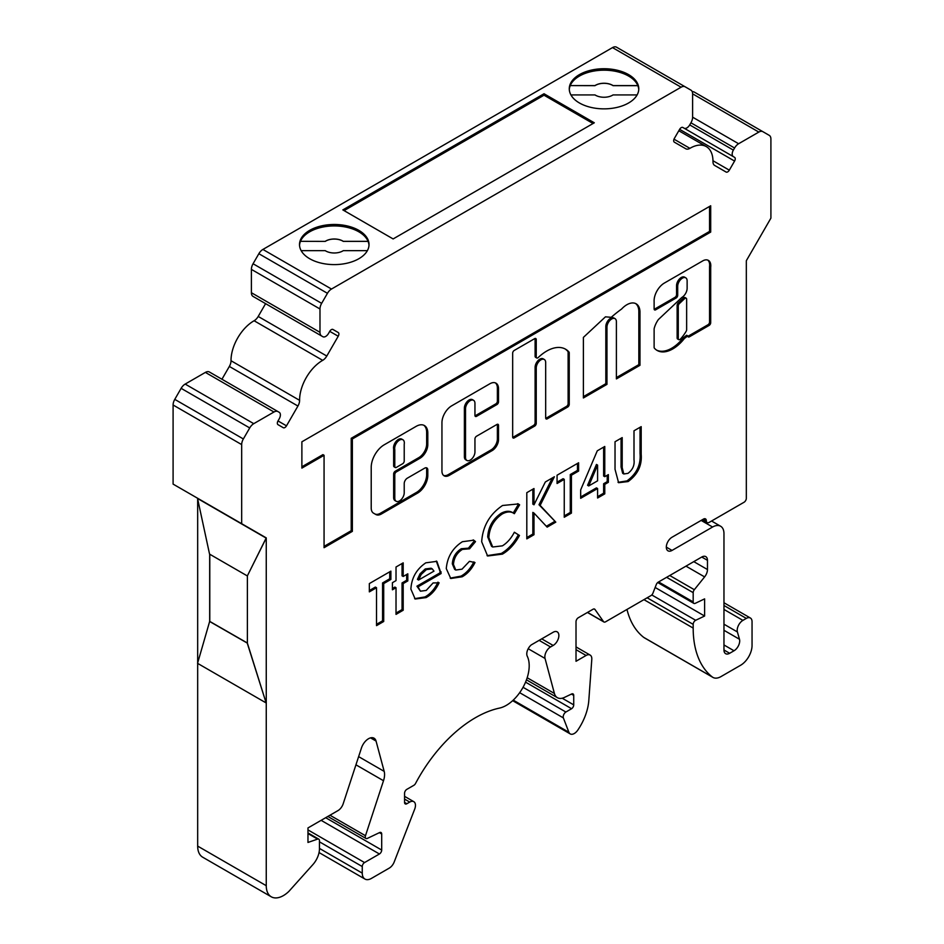 <?xml version="1.0" encoding="UTF-8"?>
<svg xmlns="http://www.w3.org/2000/svg" width="944" height="944" viewBox="0 0 944 944"><rect width="100%" height="100%" fill="white"/><g stroke="black" fill="none" stroke-linecap="round" stroke-linejoin="round"><path stroke-width="1.42" d="M546.659 351.097A37.902 21.889 120 0 0 538.304 357.469A2.218 1.286 -60 0 1 536.699 357.953A2.218 1.286 -60 0 1 536.239 356.938L536.239 339.557A2.218 1.286 120 0 0 535.779 338.53A2.218 1.286 120 0 0 534.67 338.648L514.244 350.436A2.218 1.286 120 0 0 512.663 353.162L512.663 436.989A2.218 1.286 120 0 0 513.123 438.004A2.218 1.286 120 0 0 514.244 437.886L534.67 426.098A2.218 1.286 120 0 0 536.239 423.372L536.239 367.983A6.667 3.847 -60 0 1 540.959 359.817A6.667 3.847 -60 0 1 544.299 359.487A6.667 3.847 -60 0 1 545.679 362.531L545.679 417.932A2.218 1.286 120 0 0 546.139 418.947A2.218 1.286 120 0 0 547.249 418.841L567.674 407.041A2.218 1.286 120 0 0 569.244 404.315L569.244 352.879A2.218 1.286 120 0 0 568.984 352.029A37.902 21.889 120 0 0 565.621 349.221A37.902 21.889 120 0 0 546.659 351.097M512.71 437.402A2.218 1.286 120 0 0 513.099 437.237L533.525 425.437A2.218 1.286 120 0 0 535.106 422.711L535.106 367.322A6.667 3.847 -60 0 1 539.815 359.157A6.667 3.847 -60 0 1 543.154 358.826L544.299 359.487M402.923 439.774L401.778 439.113A6.832 3.953 120 0 0 398.368 439.444A6.832 3.953 120 0 0 393.648 448.99L393.648 465.817A2.218 1.286 120 0 0 394.108 466.832L395.253 467.492A2.218 1.286 120 0 0 396.362 467.386L402.651 463.752A2.218 1.286 120 0 0 404.221 461.038L404.221 444.199A6.832 3.953 120 0 0 402.923 439.774A6.832 3.953 120 0 0 399.501 440.105A6.832 3.953 120 0 0 394.793 449.651L394.793 466.478A2.218 1.286 120 0 0 395.253 467.492M466.902 460.448L465.758 459.787A6.667 3.847 -60 0 1 464.377 456.731L464.377 408.15A6.667 3.847 -60 0 1 469.085 399.985A6.667 3.847 -60 0 1 472.425 399.654L473.569 400.315A6.667 3.847 -60 0 1 474.95 403.371L474.95 415.431A2.218 1.286 120 0 0 475.41 416.446A2.218 1.286 120 0 0 476.519 416.339L496.957 404.539A2.218 1.286 120 0 0 498.526 401.825L498.526 388.775A12.237 7.068 120 0 0 495.989 383.17A12.237 7.068 120 0 0 489.865 383.771L451.704 405.814A13.806 7.965 120 0 0 441.945 422.711L441.945 470.997A10.537 6.077 120 0 0 444.128 475.823A10.537 6.077 120 0 0 449.391 475.304L492.178 450.595A8.968 5.18 120 0 0 498.526 439.609L498.526 425.355A2.218 1.286 120 0 0 498.066 424.328A2.218 1.286 120 0 0 496.957 424.446L476.519 436.234A2.218 1.286 120 0 0 474.95 438.96L474.95 451.94A6.667 3.847 -60 0 1 472.035 458.654A6.667 3.847 -60 0 1 466.902 460.448A6.667 3.847 -60 0 1 465.522 457.392L465.522 408.811A6.667 3.847 -60 0 1 470.23 400.645A6.667 3.847 -60 0 1 473.569 400.315M626.863 304.735A18.573 10.726 120 0 0 621.6 309.03A113.221 65.372 120 0 0 611.228 317.314L605.458 316.83L583.392 337.397L583.392 397.967L606.968 384.361L606.968 327.143A6.667 3.847 -60 0 1 611.688 318.978A6.667 3.847 -60 0 1 615.016 318.647A6.667 3.847 -60 0 1 616.397 321.703L616.397 378.91L639.973 365.304L639.973 311.544A18.573 10.726 120 0 0 636.15 303.815A18.573 10.726 120 0 0 626.863 304.735M583.392 396.645L605.824 383.701L605.824 326.482A6.667 3.847 -60 0 1 610.544 318.317A6.667 3.847 -60 0 1 613.871 317.986L615.016 318.647M686.182 298.21L685.037 297.549A2.218 1.286 120 0 0 683.916 297.655A2.218 1.286 120 0 0 683.444 298.021L678.229 302.93A2.218 1.286 120 0 0 677.131 305.29L677.131 337.964A2.218 1.286 120 0 0 677.591 338.979L678.736 339.639A2.218 1.286 120 0 0 680.482 339.014A26.916 15.541 120 0 0 686.17 331.285A2.218 1.286 120 0 0 686.642 329.716L686.642 299.224A2.218 1.286 120 0 0 686.182 298.21A2.218 1.286 120 0 0 685.061 298.316A2.218 1.286 120 0 0 684.589 298.67L679.373 303.59A2.218 1.286 120 0 0 678.276 305.95L678.276 338.625A2.218 1.286 120 0 0 678.736 339.639M664.364 283.058A14.514 8.378 120 0 0 654.121 301.679L654.121 308.889A2.218 1.286 120 0 0 654.581 309.915A2.218 1.286 120 0 0 655.691 309.797L676.128 298.009A2.218 1.286 120 0 0 677.698 295.283L677.698 286.315A6.667 3.847 -60 0 1 682.406 278.15A6.667 3.847 -60 0 1 685.745 277.819A6.667 3.847 -60 0 1 687.126 280.864L687.126 288.156A7.481 4.319 -60 0 1 681.828 297.466L658.393 319.544A16.072 9.275 120 0 0 654.204 328.441A2.218 1.286 120 0 0 654.121 329.067L654.121 347.298A2.218 1.286 120 0 0 654.381 348.159A31.364 18.113 120 0 0 657.154 350.46A31.364 18.113 120 0 0 684.199 338.731A2.218 1.286 -60 0 1 685.002 338.011L687.798 335.911A2.218 1.286 120 0 0 688.259 336.925A2.218 1.286 120 0 0 689.368 336.819L709.133 325.409A2.218 1.286 120 0 0 710.702 322.683L710.702 267.258A11.647 6.726 120 0 0 708.389 260.391A11.647 6.726 120 0 0 703.221 260.615L664.564 282.94A14.514 8.378 120 0 0 664.364 283.058M654.168 309.302A2.218 1.286 120 0 0 654.546 309.136L674.984 297.348A2.218 1.286 120 0 0 676.553 294.622L676.553 285.654A6.667 3.847 -60 0 1 681.273 277.489A6.667 3.847 -60 0 1 684.601 277.158L685.745 277.819M570.919 94.919L594.98 94.919A12.119 6.997 -0 0 0 595.452 95.202A12.119 6.997 -0 0 0 613.057 94.919L637.117 94.919M301.16 250.656L325.232 250.656A12.119 6.997 -0 0 0 325.692 250.939A12.119 6.997 -0 0 0 343.297 250.656L367.358 250.656M368.998 245.298A34.751 20.06 -0 0 0 368.066 241.393L368.066 241.334A34.751 20.06 -0 0 0 358.838 231.811A34.751 20.06 -0 0 0 324.819 226.69A34.751 20.06 -0 0 0 300.463 241.334L325.232 241.393L300.463 241.334M309.691 258.727A34.751 20.06 -0 0 0 347.557 263.081A34.751 20.06 -0 0 0 369.021 244.543A34.751 20.06 -0 0 0 358.838 230.36A34.751 20.06 -0 0 0 320.96 226.005A34.751 20.06 -0 0 0 299.508 244.543A34.751 20.06 -0 0 0 309.691 258.727M284.876 427.549A3.233 1.864 120 0 0 286.492 425.838L278.008 420.941A3.233 1.864 120 0 0 278.008 424.67L283.259 427.703A3.233 1.864 120 0 0 284.876 427.549M684.058 128.172L682.842 127.475L684.058 128.172A5.652 3.269 120 0 0 686.89 127.888A5.652 3.269 120 0 0 689.722 124.903L690.937 122.803A8.083 4.661 120 0 0 692.613 117.174L692.613 93.845A8.083 4.661 120 0 0 690.937 90.14L685.143 86.801A8.083 4.661 120 0 0 681.096 87.202L331.486 289.041A8.083 4.661 120 0 0 327.45 293.313L321.644 303.343A8.083 4.661 120 0 0 319.981 308.983L319.981 332.312A8.083 4.661 120 0 0 321.644 336.005L322.86 336.713A5.652 3.269 120 0 0 325.692 336.43A5.652 3.269 120 0 0 328.524 333.444L329.739 331.344A3.233 1.864 -60 0 1 332.961 329.48L338.223 332.512A3.233 1.864 -60 0 1 338.223 336.241L326.789 356.041A8.083 4.661 -60 0 1 322.742 360.313A8.083 4.661 -60 0 1 322.683 360.348A32.332 18.668 120 0 0 299.602 400.339A8.083 4.661 -60 0 1 297.926 406.038L286.492 425.838M265.594 303.649L258.208 316.452A8.083 4.661 -60 0 1 254.16 320.712A8.083 4.661 -60 0 1 254.101 320.748A32.332 18.668 120 0 0 231.02 360.738A8.083 4.661 -60 0 1 229.345 366.437L221.946 379.24M746.385 260.615L770.906 218.147L770.906 139.051A8.083 4.661 120 0 0 769.23 135.346L762.87 131.676A8.083 4.661 120 0 0 758.823 132.077L738.621 143.736A8.083 4.661 120 0 0 734.585 148.007L733.358 150.108A5.652 3.269 120 0 0 733.37 156.645L734.574 157.341A3.233 1.864 -60 0 1 734.574 161.07L729.323 170.168A3.233 1.864 -60 0 1 727.706 171.879A3.233 1.864 -60 0 1 726.089 172.044L714.655 165.436A8.083 4.661 -60 0 1 712.98 161.672A32.332 18.668 120 0 0 706.289 146.603A32.332 18.668 120 0 0 689.899 148.338A8.083 4.661 -60 0 1 689.84 148.373A8.083 4.661 -60 0 1 685.792 148.774L674.358 142.178A3.233 1.864 -60 0 1 674.358 138.438L679.621 129.34A3.233 1.864 -60 0 1 682.854 127.475M638.758 89.562A34.751 20.06 -0 0 0 637.825 85.656L637.825 85.585A34.751 20.06 -0 0 0 628.598 76.063A34.751 20.06 -0 0 0 594.578 70.942A34.751 20.06 -0 0 0 570.223 85.585L594.98 85.585A12.119 6.997 -0 0 1 613.057 85.585L637.825 85.585M579.451 102.99A34.751 20.06 -0 0 0 617.317 107.333A34.751 20.06 -0 0 0 638.781 88.795A34.751 20.06 -0 0 0 628.598 74.611A34.751 20.06 -0 0 0 590.72 70.257A34.751 20.06 -0 0 0 569.267 88.795A34.751 20.06 -0 0 0 579.451 102.99M197.674 663.408L197.674 846.107A24.249 13.995 120 0 0 202.689 857.199L271.27 896.8A24.249 13.995 120 0 0 283.401 895.596A24.249 13.995 120 0 0 288.876 891.396L312.842 864.657A16.166 9.334 120 0 0 319.45 848.88L319.45 840.644A3.233 1.864 120 0 0 318.777 839.157A3.233 1.864 120 0 0 317.609 839.11L307.968 842.449L307.968 827.935L337.999 810.589A8.083 4.661 120 0 0 343.179 803.792L361.446 748.014A11.033 6.372 -60 0 1 374.036 738.184A11.033 6.372 -60 0 1 376.054 741.064L384.184 771.378A15.989 9.228 -60 0 1 383.5 780.723L365.481 835.723A3.245 1.876 120 0 0 365.942 838.449A3.245 1.876 120 0 0 367.369 838.402L379.606 832.561A3.221 1.864 -60 0 1 381.022 832.514A3.221 1.864 -60 0 1 381.695 833.989L381.695 850.048A3.221 1.864 -60 0 1 379.417 853.99L364.549 862.568A3.245 1.876 120 0 0 362.26 866.545L362.26 873.129A12.945 7.469 120 0 0 364.939 879.053A12.945 7.469 120 0 0 371.417 878.416L389.258 868.114A8.083 4.661 120 0 0 394.203 861.955L414.699 809.126A8.095 4.673 120 0 0 413.791 801.668A8.095 4.673 120 0 0 409.743 802.07L406.84 803.745A3.221 1.864 -60 0 1 405.236 803.91A3.221 1.864 -60 0 1 404.563 802.435L404.563 793.29A3.221 1.864 -60 0 1 406.84 789.349L413.838 785.314A3.245 1.876 120 0 0 415.561 783.426A113.103 65.301 -60 0 1 499.47 708.094A32.356 18.679 120 0 0 506.326 705.357A32.356 18.679 120 0 0 527.259 656.21A7.965 4.602 -60 0 1 531.319 644.87L553.16 632.256A8.083 4.661 -60 0 1 557.196 631.855A8.083 4.661 -60 0 1 558.435 638.333A8.083 4.661 -60 0 1 553.16 645.46L550.553 646.959A8.083 4.661 120 0 0 545.042 658.452L554.411 693.462A16.178 9.346 120 0 0 557.373 697.675A16.178 9.346 120 0 0 564.465 697.404L571.639 693.982A3.221 1.864 -60 0 1 573.055 693.923A3.221 1.864 -60 0 1 573.728 695.398L573.728 704.873A3.221 1.864 -60 0 1 571.592 708.72L565.881 712.024A4.047 2.336 120 0 0 563.367 717.912L568.902 732.273A8.095 4.673 120 0 0 570.235 733.913A8.095 4.673 120 0 0 574.282 733.512A8.095 4.673 120 0 0 577.775 730.125A40.427 23.34 120 0 0 588.808 700.483L591.794 659.372A8.095 4.673 120 0 0 590.13 655.077A8.095 4.673 120 0 0 586.082 655.478L576.017 661.284L576.017 621.707A3.233 1.864 -60 0 1 578.306 617.742L592.985 609.269A3.233 1.864 -60 0 1 594.602 609.104A3.233 1.864 -60 0 1 594.968 609.446L603.546 621.648A3.233 1.864 120 0 0 603.912 621.978A3.233 1.864 120 0 0 605.529 621.825L650.982 595.581A3.233 1.864 120 0 0 652.965 593.115L656.269 584.607A3.233 1.864 -60 0 1 658.239 582.153L701.758 557.031A8.083 4.661 -60 0 1 705.793 556.63A8.083 4.661 -60 0 1 707.469 560.323L707.469 569.539A8.083 4.661 -60 0 1 704.613 576.902L694.324 589.705A3.233 1.864 120 0 0 693.179 592.643L693.179 601.906A3.233 1.864 120 0 0 693.852 603.381A3.233 1.864 120 0 0 695.268 603.322L704.613 598.874L704.613 616.031L695.669 620.291A3.233 1.864 120 0 0 693.179 624.362L693.179 628.079A113.15 65.337 120 0 0 712.295 676.978A16.166 9.334 120 0 0 712.909 677.391A16.166 9.334 120 0 0 720.992 676.588L740.615 665.26A16.166 9.334 120 0 0 752.049 645.46L752.049 621.707A8.083 4.661 120 0 0 750.374 618.001A8.083 4.661 120 0 0 746.326 618.403L742.904 620.385A8.083 4.661 120 0 0 737.406 631.961L739.482 639.253A8.048 4.649 -60 0 1 734.019 650.77L729.665 653.283A8.048 4.649 -60 0 1 729.653 653.283A8.048 4.649 -60 0 1 725.629 653.685A8.048 4.649 -60 0 1 723.965 650.003L723.965 533.643A16.166 9.334 120 0 0 720.626 526.245A16.166 9.334 120 0 0 712.578 527.023L672.034 550.423A8.083 4.661 -60 0 1 667.986 550.824A8.083 4.661 -60 0 1 666.747 544.358A8.083 4.661 -60 0 1 672.034 537.23L703.469 519.082A4.036 2.336 -60 0 1 705.487 518.881A4.036 2.336 -60 0 1 706.324 520.734A4.036 2.336 120 0 0 707.162 522.587A4.036 2.336 120 0 0 709.18 522.386L744.049 502.255A3.233 1.864 120 0 0 746.326 498.29L746.326 261.004M278.008 420.941L279.212 418.841A5.652 3.269 -60 0 0 279.212 412.304L278.008 411.608A8.083 4.661 120 0 0 273.961 412.009L253.759 423.667A8.083 4.661 120 0 0 249.723 427.939L243.351 438.96A8.083 4.661 120 0 0 241.676 444.6L241.676 523.696L266.255 537.891L266.255 885.696A24.249 13.995 120 0 0 271.27 896.8M762.87 131.676L694.277 92.075A8.083 4.661 120 0 0 692.247 91.733M626.969 609.446A113.15 65.337 120 0 0 643.714 637.377A16.166 9.334 120 0 0 644.327 637.79L712.909 677.391M197.674 499.022L197.674 662.948M266.255 537.891L197.674 498.29L266.255 538.021L247.387 575.828L247.387 643.147L266.137 702.938L197.556 663.337L209.674 621.364L209.674 554.187M278.008 411.608L209.415 372.007A8.083 4.661 120 0 0 205.379 372.408L185.177 384.078A8.083 4.661 120 0 0 181.13 388.338L174.77 399.371A8.083 4.661 120 0 0 173.094 405L173.094 484.107L241.676 523.696M616.55 47.2L685.143 86.801L616.55 47.2A8.083 4.661 120 0 0 612.514 47.601L262.904 249.44A8.083 4.661 120 0 0 258.857 253.712L253.063 263.754A8.083 4.661 120 0 0 251.387 269.382L251.387 292.711A8.083 4.661 120 0 0 253.063 296.416L321.644 336.005M404.221 492.768A6.667 3.847 -60 0 1 401.306 499.482A6.667 3.847 -60 0 1 396.173 501.264A6.667 3.847 -60 0 1 394.793 498.208L394.793 474.62A2.218 1.286 -60 0 1 396.362 471.906L419.938 458.288A11.116 6.419 120 0 0 427.797 444.683L427.797 433.084A16.473 9.511 120 0 0 424.387 425.543A16.473 9.511 120 0 0 416.151 426.358L384.208 444.801A18.384 10.608 120 0 0 371.216 467.304L371.216 508.073A11.116 6.419 120 0 0 373.517 513.158L375.877 514.527A11.116 6.419 120 0 0 375.889 514.527A11.116 6.419 120 0 0 381.435 513.973L417.578 493.11A14.455 8.343 120 0 0 427.797 475.398L427.797 469.982A4.449 2.572 120 0 0 426.877 467.953A4.449 2.572 120 0 0 424.658 468.165L407.36 478.148A4.449 2.572 120 0 0 404.221 483.599L404.221 492.768M301.879 441.804L301.879 468.106L324.063 455.291L324.063 547.697L352.36 531.366L352.36 438.96L710.702 232.071L710.702 205.768L301.879 441.804M469.569 548.818L462.418 549.396C456.908 552.901 453.922 557.939 453.462 564.5L455.787 570.046L462.029 569.161L469.428 561.338L475.009 562.541C471.705 569.114 467.433 573.858 462.171 576.784L450.772 578.483L446.276 568.607C447.303 556.96 452.672 547.992 462.395 541.714L473.77 540.204L475.516 541.608L469.569 548.818L468.342 548.11L469.428 548.735M514.362 513.689C511.141 511.294 507.117 511.377 502.279 513.949C493.96 519.672 489.488 527.554 488.85 537.596L492.709 547.001L502.409 545.844C507.211 542.871 511.188 538.34 514.362 532.227L519.471 535.472C514.869 543.945 509.194 550.151 502.444 554.128L487.623 555.992L481.676 541.762C482.703 526.339 489.665 514.244 502.562 505.488L518.303 503.943L519.625 504.839L514.362 513.689L512.439 512.557M533.985 534.729L526.811 538.871L526.811 492.674L533.985 488.532L533.985 504.792L545.337 481.983L554.399 476.744L540.145 505.406L555.792 522.138L547.142 527.13L533.985 513.064L533.985 534.729L532.841 534.068L526.811 537.549M564.252 479.351L557.066 483.493L557.066 475.21L578.613 462.772L578.613 471.056L571.427 475.21L571.427 513.111L564.252 517.253L564.252 479.351L563.108 478.691L557.066 482.172M580.666 498.302L580.666 489.912L597.281 450.807L604.774 446.477L604.774 476.685L608.361 474.608L608.361 482.313L604.774 484.39L604.774 493.865L597.587 498.007L597.587 488.532L580.666 498.302M628.126 481.558L618.591 482.703L615.028 469.298L615.028 441.745L622.202 437.591L622.202 467.658L623.807 473.971L627.972 473.357C632.704 469.77 634.71 465.227 634.002 459.74L634.002 430.783L641.188 426.641L641.188 454.194C642.132 465.368 637.778 474.49 628.126 481.558L626.993 480.897L618.049 482.349M425.815 562.825L436.871 561.35L441.131 573.527L418.074 586.849L420.422 591.192L426.228 590.425L433.095 582.955L439.102 582.79C435.904 589.658 431.585 594.59 426.145 597.587L415.183 599.027L410.888 589.103C411.537 577.917 416.505 569.161 425.815 562.825M392.421 582.696L396.02 580.619L396.02 567.002L403.194 562.86L403.194 576.477L407.808 573.81L407.808 580.926L403.194 583.581L403.194 610.237L396.02 614.379L396.02 587.734L392.421 589.799L392.421 582.696M376.526 587.734L369.34 591.876L369.34 583.581L390.887 571.144L390.887 579.439L383.712 583.581L383.712 621.494L376.526 625.636L376.526 587.734L375.382 587.074L369.34 590.555M733.37 156.645L682.819 127.452M210.63 372.715L234.442 386.45M704.613 616.031L655.148 587.475M565.881 712.024L523.059 687.303M571.592 708.72L525.56 682.146M247.281 575.899L209.556 554.116L197.556 498.491L266.137 538.08L247.387 575.828M209.556 621.435L247.387 643.147M247.281 643.218L266.137 702.938M637.825 85.656L613.057 85.656A12.119 6.997 -0 0 0 594.98 85.656L594.98 85.585M594.98 85.656L570.223 85.585M570.223 85.656A34.751 20.06 -0 0 0 569.291 89.562M544.015 93.751L342.837 209.898L393.129 238.938L594.307 122.791L544.015 93.751L544.015 95.202L593.044 123.511M344.088 210.618L544.015 95.202M247.387 643.017L209.674 621.364M209.78 621.305L209.78 554.258M338.223 332.512L332.961 329.468M300.463 241.393A34.751 20.06 -0 0 0 299.531 245.298M368.066 241.393L343.297 241.393A12.119 6.997 -0 0 0 325.232 241.393M343.297 241.393L343.297 241.334A12.119 6.997 -0 0 0 325.232 241.334M343.297 241.334L368.066 241.334M621.069 438.252L621.069 466.997L622.662 473.31L623.807 473.971M640.044 427.302L640.044 453.533C640.988 464.708 636.634 473.829 626.993 480.897M603.629 447.137L603.629 476.024L604.774 476.685M607.216 475.269L607.216 481.652L608.361 482.313M607.216 481.652L603.629 483.729L604.774 484.39M603.629 483.729L603.629 493.205L604.774 493.865M603.629 493.205L597.587 496.686M580.666 496.981L596.443 487.871L597.587 488.532M597.587 465.109L596.443 464.448L587.593 485.287L588.737 485.948L597.587 480.826L597.587 465.109L588.737 485.948M577.468 463.433L577.468 470.395L578.613 471.056M577.468 470.395L570.282 474.549L571.427 475.21M570.282 474.549L570.282 512.45L571.427 513.111M570.282 512.45L564.252 515.931M532.841 489.193L532.841 504.131L533.985 504.792M552.334 477.935L539 504.745L540.145 505.406M539 504.745L555.792 522.138M554.647 521.477L546.34 526.28M532.841 534.068L532.841 512.403L533.985 513.064M517.725 503.636L519.625 504.839M518.48 504.179L513.229 513.005C509.996 510.633 505.972 510.716 501.134 513.288L502.279 513.949M501.134 513.288C492.815 519.011 488.343 526.894 487.706 536.935L488.85 537.596M487.706 536.935L491.564 546.34L492.709 547.001M514.338 532.286L519.471 535.472M518.327 534.811C513.725 543.284 508.049 549.491 501.299 553.467L502.444 554.128M501.299 553.467L487.057 555.638M473.18 539.897L475.516 541.608M474.372 540.947L468.425 548.157L461.274 548.735L462.418 549.396M461.274 548.735C455.763 552.24 452.778 557.279 452.318 563.839L453.462 564.5M452.318 563.839L454.654 569.385L455.787 570.046M473.864 561.881C470.56 568.453 466.289 573.197 461.026 576.123L462.171 576.784M461.026 576.123L450.205 578.129M436.281 561.055L440.01 571.297L441.155 571.958M440.01 571.297L439.987 572.866L441.131 573.527M439.987 572.866L416.929 586.189L418.074 586.849M416.929 586.189L420.422 591.192M437.957 582.129C434.759 588.997 430.44 593.929 425.001 596.927L426.145 597.587M425.001 596.927L414.617 598.673M432.258 568.878L431.113 568.217L425.26 568.937L420.045 573.799L417.437 579.368L418.581 580.029L433.969 571.144L432.258 568.878L426.393 569.598L421.189 574.459L418.581 580.029M420.045 573.799L421.189 574.459M425.26 568.937L426.393 569.598M402.05 563.521L402.05 575.816L403.194 576.477M406.675 574.471L406.675 580.265L407.808 580.926M406.675 580.265L402.05 582.932L403.194 583.581M402.05 582.932L402.05 609.576L403.194 610.237M402.05 609.576L396.02 613.069M392.421 588.49L394.875 587.074L396.02 587.734M389.742 571.804L389.742 578.778L390.887 579.439M389.742 578.778L382.568 582.932L383.712 583.581M382.568 582.932L382.568 620.833L383.712 621.494M382.568 620.833L376.526 624.314M687.846 336.324A2.218 1.286 120 0 0 688.223 336.158L707.988 324.748A2.218 1.286 120 0 0 709.558 322.034L709.558 266.597L710.702 267.258M709.558 266.597A11.647 6.726 120 0 0 707.788 260.107M656.587 350.106A31.364 18.113 120 0 0 683.055 338.07A2.218 1.286 -60 0 1 683.857 337.35L686.654 335.25L687.798 335.911M686.654 335.734L687.798 336.394M605.824 383.701L606.968 384.361M616.397 377.588L638.828 364.644L638.828 310.883L639.973 311.544M638.828 310.883A18.573 10.726 120 0 0 635.56 303.508M638.828 364.644L639.973 365.304M443.586 475.434A10.537 6.077 120 0 0 448.247 474.643L491.033 449.934A8.968 5.18 120 0 0 497.382 438.948L497.382 424.694A2.218 1.286 120 0 0 497.335 424.281M474.997 415.844A2.218 1.286 120 0 0 475.375 415.679L495.812 403.879A2.218 1.286 120 0 0 497.382 401.165L497.382 388.114A12.237 7.068 120 0 0 495.388 382.886M324.063 546.375L351.215 530.705L351.215 438.299L709.558 231.41L709.558 206.429M709.558 231.41L710.702 232.071M351.215 438.299L352.36 438.96M351.215 530.705L352.36 531.366M301.879 466.784L322.919 454.63L324.063 455.291M396.173 501.264L395.029 500.603A6.667 3.847 -60 0 1 393.648 497.559L393.648 473.959A2.218 1.286 -60 0 1 395.217 471.245L418.794 457.628A11.116 6.419 120 0 0 426.653 444.022L426.653 432.423A16.473 9.511 120 0 0 423.797 425.248M374.744 513.866A11.116 6.419 120 0 0 380.302 513.312L416.434 492.449A14.455 8.343 120 0 0 426.653 474.738L426.653 469.321A4.449 2.572 120 0 0 426.228 467.752M393.648 448.99L394.793 449.651M536.699 357.953L535.567 357.292A2.218 1.286 -60 0 1 535.106 356.277L535.106 338.896A2.218 1.286 120 0 0 535.059 338.483M545.726 418.345A2.218 1.286 120 0 0 546.104 418.18L566.53 406.38A2.218 1.286 120 0 0 568.111 403.654L568.111 352.218A2.218 1.286 120 0 0 567.84 351.369A37.902 21.889 120 0 0 565.043 348.902M326.789 356.041L258.208 316.452M689.899 148.338L674.004 139.169M266.255 885.696L197.674 846.107M568.902 732.273L513.241 700.129M729.665 653.283L723.965 649.991M729.323 170.168L712.98 160.74M733.358 150.108L689.722 124.915M734.574 161.07L679.621 129.34M734.585 148.007L690.937 122.803M738.621 143.736L692.613 117.174M758.823 132.077L692.613 93.845M706.324 520.734L703.469 519.082M672.034 550.423L666.322 547.131M712.578 527.023L701.144 520.415M734.019 650.77L723.965 644.964M739.482 639.253L723.965 630.297M737.406 631.961L723.965 624.196M742.904 620.385L723.965 609.446M746.326 618.403L723.965 605.493M712.295 676.978L643.714 637.377M693.179 628.079L643.938 599.652M693.179 624.362L647.159 597.788M695.669 620.291L651.773 594.956M693.179 601.906L658.605 581.941M693.179 592.643L666.617 577.315M694.324 589.705L669.744 575.51M704.613 576.902L685.969 566.14M707.469 569.539L693.781 561.633M707.469 560.323L701.758 557.031M603.546 621.648L587.546 612.408M594.968 609.446L594.13 608.963M586.082 655.478L576.017 649.661M563.367 717.912L519.672 692.684M573.728 704.873L562.187 698.206M573.728 695.398L571.439 694.076M554.411 693.462L527.189 677.745M545.042 658.452L528.203 648.729M550.553 646.959L539.13 640.362M553.16 645.46L541.726 638.864M406.84 803.745L404.563 802.435M409.743 802.07L404.563 799.084M362.26 873.129L319.45 848.408M362.26 866.545L319.45 841.824M364.549 862.568L307.968 829.906M379.417 853.99L321.125 820.336M381.695 850.048L325.68 817.705M381.695 833.989L379.405 832.667M365.481 835.723L329.975 815.227M383.5 780.723L355.947 764.817M384.184 771.378L358.626 756.628M376.054 741.064L370.544 737.878M317.609 839.11L307.968 833.552M243.351 438.96L174.77 399.371M249.723 427.939L181.13 388.338M253.759 423.667L185.177 384.078M273.961 412.009L205.379 372.408M331.486 289.041L262.904 249.44M681.096 87.202L612.514 47.601M327.45 293.313L258.857 253.712M321.644 303.343L253.063 263.754M241.676 444.6L173.094 405M319.981 308.983L251.387 269.382M319.981 332.312L251.387 292.711M338.223 336.241L329.727 331.344M322.683 360.348L254.101 320.748M299.602 400.339L231.02 360.738M297.926 406.038L229.345 366.437M621.069 466.997L622.202 467.658M640.044 453.533L641.188 454.194M709.558 322.034L710.702 322.683M707.988 324.748L709.133 325.409M688.223 336.158L689.368 336.819M683.857 337.35L685.002 338.011M683.055 338.07L684.199 338.731M676.553 285.654L677.698 286.315M676.553 294.622L677.698 295.283M674.984 297.348L676.128 298.009M654.546 309.136L655.691 309.797M678.229 302.93L679.373 303.59M677.131 305.29L678.276 305.95M683.444 298.021L684.589 298.67M677.131 337.964L678.276 338.625M605.824 326.482L606.968 327.143M464.377 408.15L465.522 408.811M464.377 456.731L465.522 457.392M497.382 424.694L498.526 425.355M497.382 438.948L498.526 439.609M491.033 449.934L492.178 450.595M448.247 474.643L449.391 475.304M497.382 388.114L498.526 388.775M497.382 401.165L498.526 401.825M495.812 403.879L496.957 404.539M475.375 415.679L476.519 416.339M393.648 497.559L394.793 498.208M426.653 469.321L427.797 469.982M426.653 474.738L427.797 475.398M416.434 492.449L417.578 493.11M380.302 513.312L381.435 513.973M426.653 432.423L427.797 433.084M426.653 444.022L427.797 444.683M418.794 457.628L419.938 458.288M395.217 471.245L396.362 471.906M393.648 473.959L394.793 474.62M393.648 465.817L394.793 466.478M535.106 367.322L536.239 367.983M535.106 422.711L536.239 423.372M533.525 425.437L534.67 426.098M513.099 437.237L514.244 437.886M535.106 338.896L536.239 339.557M535.106 356.277L536.239 356.938M567.84 351.369L568.984 352.029M568.111 352.218L569.244 352.879M568.111 403.654L569.244 404.315M566.53 406.38L567.674 407.041M546.104 418.18L547.249 418.841M512.651 700.672L570.235 733.913M702.289 519.766L707.162 522.587M711.552 521.005L720.626 526.245M723.965 602.756L750.374 618.001M657.72 582.519L693.852 603.381M587.428 612.467L603.912 621.978M576.017 646.923L590.13 655.077M526.469 679.833L557.373 697.675M404.563 796.347L413.791 801.668M319.048 852.562L364.939 879.053M327.839 816.454L365.942 838.449M307.968 832.927L318.777 839.157M678.807 130.744L706.289 146.603"/></g></svg>
